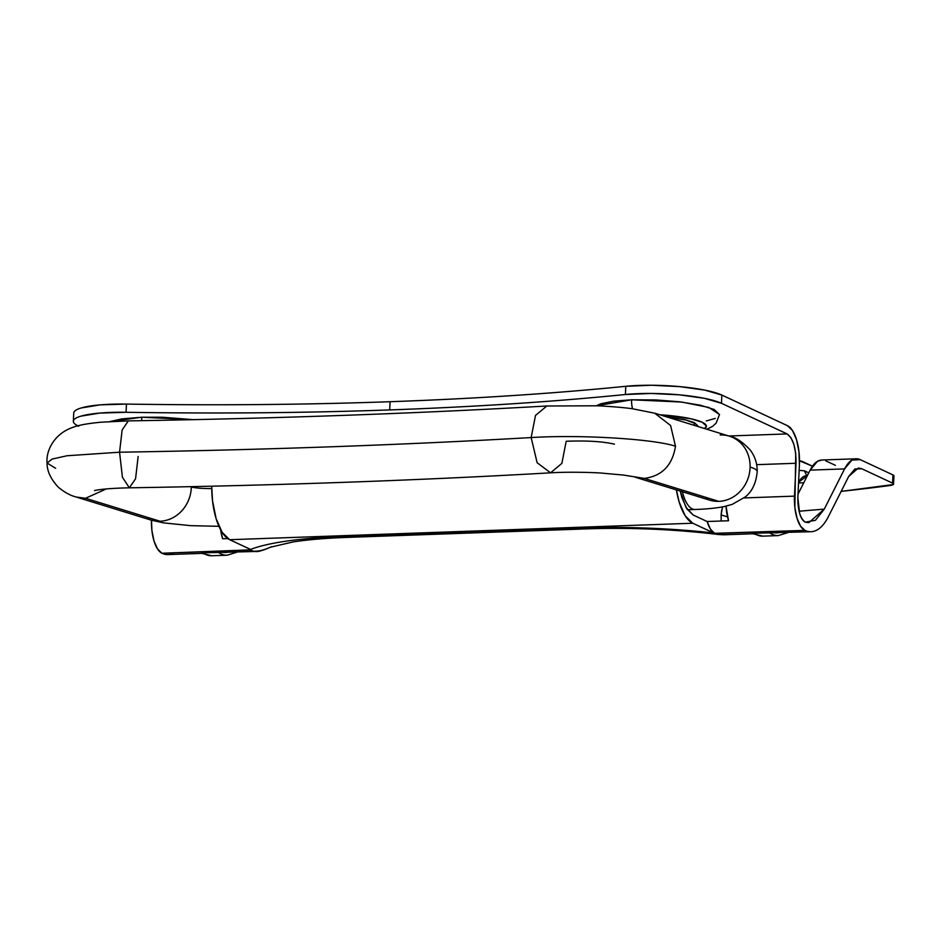 <?xml version="1.0" encoding="UTF-8"?>
<svg xmlns="http://www.w3.org/2000/svg" width="941" height="941" viewBox="0 0 941 941"><rect width="100%" height="100%" fill="white"/><g stroke="black" fill="none" stroke-linecap="round" stroke-linejoin="round"><path stroke-width="1.41" d="M667.416 417.086L686.224 420.109L694.152 423.132L694.399 425.403M632.552 408.759A12.551 5.058 -92 0 1 631.623 399.796L596.288 405.783L600.993 403.736L613.814 401.16L631.623 399.796A12.551 5.058 88 0 0 632.552 408.759M141.738 417.228L109.979 421.556L121.695 418.91L141.738 417.228A12.551 5.058 88 0 0 141.773 420.662A12.551 5.058 -92 0 1 141.738 417.228L162.475 417.228L193.187 419.662L141.738 417.228M78.644 426.226C74.739 424.403 72.998 422.615 73.41 420.839C73.821 419.063 76.35 417.498 80.985 416.134L99.817 413.075L126.059 412.287L126.447 404.077C217.618 405.5 305.496 404.712 390.092 401.713L389.703 409.923C305.107 412.923 217.23 413.711 126.059 412.287C217.242 413.722 305.119 412.934 389.703 409.923C474.276 406.912 552.849 401.783 625.4 394.514L650.972 393.456L679.237 394.82L704.444 398.337L721.465 403.289L787.123 433.919L728.781 436.001L787.123 433.919L721.465 403.289L721.853 395.067L704.833 390.127L679.625 386.61L651.36 385.245L625.789 386.304L625.4 394.514C552.814 401.772 474.252 406.9 389.703 409.923L390.092 401.713A1087.878 200.656 -177.3 0 0 625.789 386.304L625.4 394.514A62.765 11.574 2.7 0 1 721.465 403.289L721.853 395.067L787.511 425.708L721.853 395.067A62.765 11.574 -177.3 0 0 625.789 386.304C553.202 393.55 474.64 398.69 390.092 401.713C305.507 404.712 217.63 405.5 126.447 404.077L100.205 404.865L81.373 407.924C76.739 409.276 74.21 410.852 73.798 412.617M805.755 522.279L808.895 522.596L824.281 509.116L799.038 511.198M799.485 460.831A50.214 20.232 -92 0 1 802.885 461.713L812.424 466.16L799.485 460.819M893.691 476.311L892.95 474.911L860.286 459.667L892.95 474.911L892.562 483.121L893.303 484.533L841.136 491.39A1004.188 185.212 2.7 0 0 889.68 485.568A12.551 2.317 2.7 0 0 893.562 484.109L893.95 475.875M854.981 468.994L861.768 468.747L892.562 483.121L861.768 468.747L854.793 469.1L848.688 476.452L828.456 516.527L848.688 476.452L858.345 468.018L861.768 468.747L854.981 468.994M706.279 420.933L715.231 418.427M719.512 414.593L714.231 409.511L700.21 405.171L679.59 401.795L655.512 399.913L631.623 399.796L681.731 402.054L708.855 407.465L719.512 414.51L716.125 423.156L712.631 426.332L706.856 429.237M250.577 549.45A175.732 32.417 -177.3 0 1 341.595 536.57A50.214 20.232 88 0 0 345.982 537.44A50.214 20.232 -92 0 1 341.595 536.57L584.243 527.936A50.214 20.232 88 0 0 588.631 528.807A50.214 20.232 -92 0 1 584.243 527.936A175.732 32.417 -177.3 0 1 713.654 532.971L718.007 533.465L804.896 530.371L714.49 533.335A29.289 11.798 88 0 1 707.114 521.514L728.546 520.761L726.029 506.164A29.289 11.798 88 0 0 728.546 520.761L707.114 521.514L693.164 515.009L685.895 507.223L680.237 491.096L681.86 497.436L686.883 508.881L693.164 515.009L707.114 521.514L710.408 529.054L714.49 533.335L692.776 523.231L685.236 515.88L679.202 502.141L676.391 489.908A50.214 20.232 -92 0 0 692.776 523.231L713.654 532.971L648.502 528.148L584.243 527.936L341.595 536.57C321.104 537.299 303.002 538.77 287.276 541.004C271.549 543.228 259.316 546.039 250.577 549.45L229.686 539.711L251.412 549.815L161.923 553.249L157.535 548.968L154.006 540.957L151.901 530.43L151.477 520.22A29.289 11.798 88 0 0 161.923 553.249L251.412 549.815M211.725 486.203L212.501 500.588L216.112 518.62L222.158 532.359L229.686 539.711L692.776 523.231L229.686 539.711A50.214 20.232 88 0 1 211.725 486.203M174.485 552.626C170.392 555.037 166.204 555.249 161.934 553.249L248.812 550.167L161.934 553.249A75.315 30.335 88 0 0 168.168 554.578M804.896 530.371L800.497 526.09L796.98 518.068L794.863 507.552L795.721 453.48L793.91 444.458L790.887 437.6L787.123 433.919C793.122 438.318 796.098 448.104 796.039 463.266L756.67 464.666L796.039 463.266L794.486 496.13L744.072 497.93L794.486 496.13A29.289 11.798 -92 0 0 804.896 530.371L718.007 533.465L804.896 530.371C809.166 532.371 813.353 532.159 817.458 529.748C821.564 527.336 825.222 522.925 828.456 516.527A75.315 30.335 -92 0 1 811.13 531.7A75.315 30.335 -92 0 1 804.896 530.371M227.757 538.581L222.594 538.758A29.289 11.798 -92 0 1 220.629 529.771L222.594 538.758L227.757 538.581M805.284 522.161C800.273 518.491 797.803 510.34 797.85 497.695L799.403 464.842A33.476 13.48 -92 0 0 787.511 425.708L792.534 430.602L796.557 439.765L798.968 451.786L799.403 464.842L797.85 497.695L799.627 513.374C801.073 518.15 802.967 521.079 805.284 522.161L815.435 520.279L824.281 509.116L844.583 468.9L851.923 460.09L860.286 459.667A50.214 20.232 -92 0 0 856.134 458.785A50.214 20.232 -92 0 0 844.583 468.9L824.281 509.116L799.05 511.234M227.122 538.593L226.675 537.723M227.087 538.605L226.628 537.687M821.693 460.008A50.214 20.232 88 0 0 810.142 470.124L798.015 494.143L810.142 470.124L844.583 468.9L810.142 470.124L817.47 461.313L822.175 459.996M226.675 552.496L218.241 552.32A75.315 30.335 88 0 0 227.193 555.214A75.315 30.335 -92 0 1 218.241 552.32L202.938 552.861A75.315 30.335 88 0 0 211.89 555.755A75.315 30.335 -92 0 1 202.938 552.861L255.305 551.473L248.812 550.167L254.987 551.485C257.705 552.026 263.057 550.509 271.055 546.921M777.784 532.888L769.362 532.7A75.315 30.335 88 0 0 778.301 535.594A75.315 30.335 -92 0 1 769.362 532.7L754.047 533.253A75.315 30.335 88 0 0 762.998 536.147A75.315 30.335 -92 0 1 754.047 533.253L811.06 531.7M722.523 506.893L721.112 514.962L721.171 521.02L721.112 514.962L727.511 516.868L721.112 514.962L721.688 510.069M202.433 553.32L202.938 552.861C201.045 553.237 201.009 553.355 202.821 553.226M248.812 550.167L248.812 550.167C254.517 552.296 262.057 551.144 271.42 546.709M719.006 534.57L718.007 533.465L724.064 534.794L753.071 533.77M753.541 533.712L754.047 533.253C752.153 533.618 752.118 533.747 753.929 533.606M718.007 533.465L724.147 534.782L718.9 534.559C675.226 529.36 631.693 527.442 588.348 528.818L345.7 537.452C324.833 538.228 307.26 539.734 293.004 541.957L270.585 547.168M893.95 475.887A12.551 2.317 -177.3 0 0 892.95 474.911L892.562 483.121A12.551 2.317 2.7 0 1 893.562 484.109M77.821 425.826A62.765 11.574 2.7 0 1 73.386 420.933A62.765 11.574 2.7 0 1 126.059 412.287L126.447 404.077A62.765 11.574 -177.3 0 0 73.774 412.723M659.994 414.805A50.214 9.257 2.7 0 1 704.597 428.543L706.385 425.967L702.162 422.25L690.953 418.769L659.994 414.805M697.552 426.379L697.669 425.603L694.187 422.533L684.919 419.662L667.04 416.981M825.845 460.89L835.385 465.336M808.766 472.853L804.367 470.794L799.144 470.359L804.367 470.794L806.86 475.711L804.367 470.794L808.766 472.853M806.472 475.723A35.981 14.491 88 0 0 798.58 482.239L807.331 475.687M798.544 482.956L803.755 482.78L798.544 482.956M720.171 434.965A33.476 30.335 107.1 0 1 727.475 435.659A33.476 30.335 107.1 0 1 750.106 467.065A83.678 10.622 1.2 0 1 757.211 471.688A83.678 10.622 -178.8 0 0 750.106 467.065A33.476 30.335 -72.9 0 0 732.557 437.389M147.749 518.856A33.476 30.335 -72.9 0 0 160.029 521.232A33.476 30.335 -72.9 0 0 191.329 486.956A16.738 2.129 -178.8 0 0 211.737 488.532A16.738 2.129 1.2 0 1 191.329 486.956A33.476 30.335 107.1 0 1 160.029 521.232L85.525 498.283L106.262 488.932M706.409 498.93A33.476 30.335 -72.9 0 0 718.795 501.353L644.291 478.404C662.005 476.064 672.403 465.348 675.485 446.234C653.489 438.882 580.268 434.471 531.159 437.565L537.123 462.713L550.556 472.829L537.123 462.713L531.159 437.565C402.136 444.964 264.939 449.845 119.554 452.209L122.424 477.275L129.364 487.814L122.424 477.275L119.554 452.209L67.023 455.75L52.084 459.079L47.05 463.031L52.084 459.079L67.023 455.75L119.554 452.209L122.13 429.966L128.329 420.886L122.13 429.966L119.554 452.209C264.939 449.845 402.136 444.964 531.159 437.565L535.5 415.44L546.815 405.994M614.461 444.176C602.84 441.447 586.749 440.482 566.2 441.258L561.859 463.384L550.556 472.829C566.788 471.794 590.466 472.3 601.123 473.052L623.53 475.076L644.291 478.393L718.795 501.353A33.476 30.335 -72.9 0 0 750.001 469.183A33.476 30.335 -72.9 0 0 750.106 467.065A33.476 30.335 107.1 0 1 750.001 469.183A33.476 30.335 107.1 0 1 718.795 501.353A33.476 30.335 107.1 0 1 711.49 500.647M138.139 456.491L135.563 478.746L129.364 487.814C278.065 485.403 418.463 480.404 550.556 472.829M55.613 468.289L47.05 463.031C47.038 471.123 50.802 479.192 58.342 487.226C64.6 492.402 70.61 495.684 76.386 497.048L85.525 498.283L160.029 521.232A33.476 30.335 107.1 0 1 152.56 520.491M546.803 405.994L535.5 415.44L531.159 437.565C580.268 434.471 653.489 438.882 675.485 446.234L670.592 425.497L654.724 413.205L632.129 408.7C619.954 407.03 602.346 405.971 596.712 405.794L546.803 405.994C415.687 413.522 276.195 418.486 128.329 420.886L100.816 422.227C84.314 423.815 76.574 425.732 70.763 428.155C53.202 435.13 45.933 451.621 47.05 463.031M675.485 446.234C672.403 465.348 662.005 476.075 644.291 478.404M681.99 490.014A33.476 13.48 88 0 0 694.87 509.493M694.223 509.457A33.476 13.48 -92 0 1 682.39 491.755M808.084 522.62L808.907 522.573M237.073 552.132L227.11 555.214L211.807 555.755L201.55 553.332M788.182 532.512L778.231 535.605L762.916 536.147L752.659 533.723M168.098 554.578L201.95 553.379M821.74 460.008L856.181 458.785M73.739 413.017L73.351 421.227M654.83 413.217L729.334 436.165C735.227 436.977 742.167 441.564 750.165 449.927C754.929 456.267 757.282 463.478 757.223 471.523C756.117 483.109 752.106 491.59 745.201 496.977L732.133 504.411L724.064 506.599C715.995 508.164 706.315 509.128 695.011 509.481L687.471 509.751M635.128 477.193L709.632 500.142M94.712 490.555C93.394 490.931 99.664 488.45 129.364 487.814M76.35 497.083L150.866 520.032L163.463 522.867L190.423 525.643L218.935 526.313"/></g></svg>
